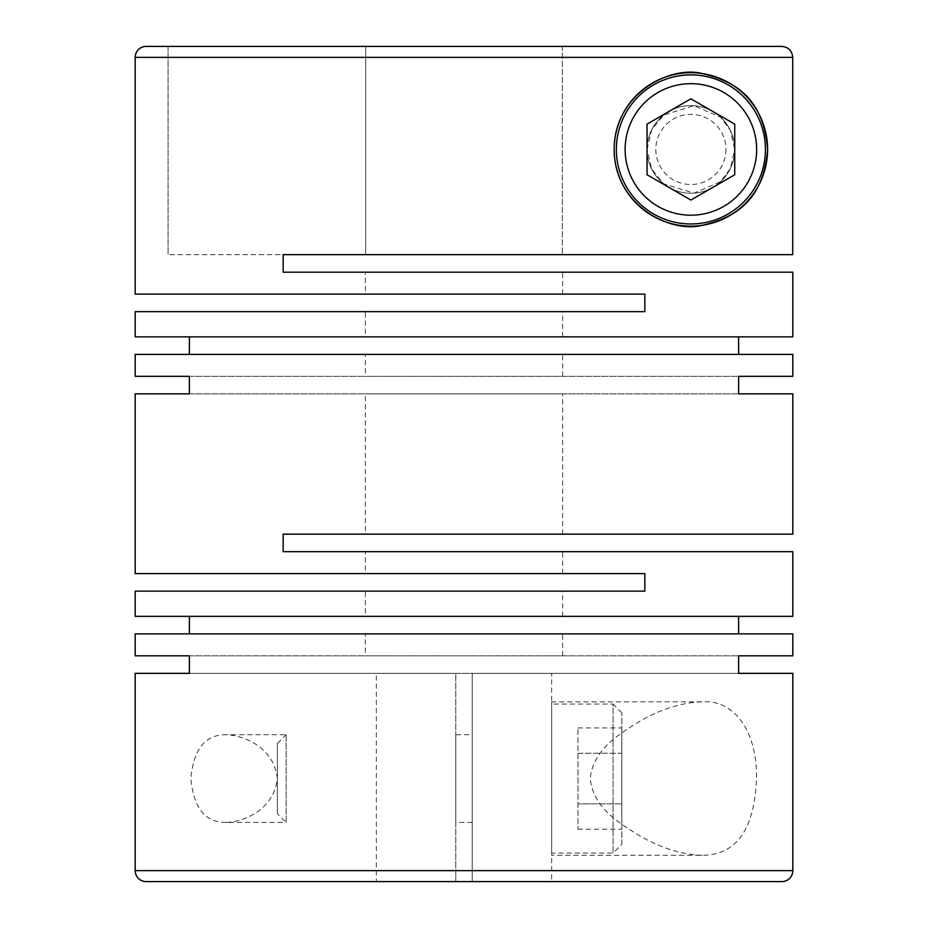 <?xml version="1.0" encoding="UTF-8"?>
<svg xmlns="http://www.w3.org/2000/svg" width="928" height="928" viewBox="0 0 928 928"><rect width="100%" height="100%" fill="white"/><g stroke="black" fill="none" stroke-linecap="round" stroke-linejoin="round"><path stroke-width="0.7" stroke-dasharray="4.64 3.48" d="M365.354 294.106L562.646 294.106L365.354 294.106L365.354 272.194L562.646 272.194L365.354 272.194M562.646 294.106L562.646 272.194M365.354 336.852L562.646 336.852L365.354 336.852L365.354 311.646L562.646 311.646L365.354 311.646M562.646 336.852L562.646 311.646M365.354 376.316L562.646 376.316L365.354 376.316L365.354 354.392L562.646 354.392L365.354 354.392M562.646 376.316L562.646 354.392M365.354 534.145L562.646 534.145L365.354 534.145L365.354 393.855L562.646 393.855L365.354 393.855M562.646 534.145L562.646 393.855M365.354 573.608L562.646 573.608L365.354 573.608L365.354 551.684L562.646 551.684L365.354 551.684M562.646 573.608L562.646 551.684M365.354 616.354L562.646 616.354L365.354 616.354L365.354 591.148L562.646 591.148L365.354 591.148M562.646 616.354L562.646 591.148M365.354 655.806L562.646 655.806L365.354 655.806L365.354 633.894L562.646 633.894L365.354 633.894M562.646 655.806L562.646 633.894M647.048 149.431L651.781 129.595L663.729 115.014L693.982 105.699L720.569 117.16L730.336 130.303L734.732 149.431A43.848 43.848 0 0 1 690.884 193.268A43.848 43.848 0 0 1 647.048 149.431A43.848 43.848 0 0 1 690.884 105.583A43.848 43.848 0 0 1 734.732 149.431A43.848 43.848 0 0 1 690.884 193.268A43.848 43.848 0 0 1 647.048 149.431A43.848 43.848 0 0 0 690.884 193.268A43.848 43.848 0 0 0 734.732 149.431A43.848 43.848 0 0 0 690.884 105.583A43.848 43.848 0 0 0 647.048 149.431A43.848 43.848 0 0 1 690.884 105.583A43.848 43.848 0 0 1 734.732 149.431L730.336 168.548L720.58 181.679L693.958 193.163L663.74 183.86L651.804 169.29L647.048 149.431M792.814 870.638L472.224 870.638L472.224 673.345L738.618 673.345L472.224 673.345L472.224 881.6L455.776 881.6L455.776 673.345L455.776 870.638L135.186 870.638M701.997 855.291C682.115 854.642 661.351 848.157 639.717 835.85C620.182 823.646 592.621 807.731 590.266 778.105C593.537 748.629 620.762 733.12 640.018 721.126C661.676 708.864 682.347 702.438 701.997 701.846C733.445 699.225 757.294 730.174 756.529 778.754C754.36 829.794 736.182 855.303 701.997 855.291L551.684 855.291L551.684 701.846L551.684 855.291M189.382 655.806L738.618 655.806L189.382 655.806M135.186 633.894L792.814 633.894M135.186 616.354L792.814 616.354M135.186 591.148L644.856 591.148L644.856 573.608L135.186 573.608M189.382 393.855L738.618 393.855L189.382 393.855M792.814 551.684L283.144 551.684L283.144 534.145L792.814 534.145M226.003 822.417C205.25 822.626 193.534 807.952 190.843 778.418C193.616 749.082 205.343 734.524 226.003 734.732C244.226 735.278 274.038 747.562 277.379 778.743C273.69 809.726 244.273 821.825 226.003 822.417L286.149 822.417L286.149 734.732L226.003 734.732M376.316 673.345L455.776 673.345L455.776 881.6L376.316 881.6L376.316 673.345L455.776 673.345L189.382 673.345L472.224 673.345L472.224 881.6L472.224 673.345L455.776 673.345L455.776 881.6L146.137 881.6M286.149 734.732L286.149 822.417L277.379 813.647L277.379 743.49L286.149 734.732M168.061 46.4L168.061 254.655L168.061 46.4L365.702 46.4L365.702 254.655L792.721 254.655L168.061 254.655L792.721 254.655L792.721 57.362C792.06 50.692 788.406 47.038 781.747 46.4L168.061 46.4L365.702 46.4L365.702 254.655L283.144 254.655L283.144 272.194L792.814 272.194M455.776 881.6L455.776 870.638M701.997 701.846L551.684 701.846M621.83 844.329L621.83 712.808L621.83 844.329L613.06 853.099L613.06 704.039L551.684 704.039L551.684 853.099L551.684 704.039M621.83 712.808L613.06 704.039L613.06 853.099L551.684 853.099M472.224 734.732L472.224 822.417L472.224 734.732L455.776 734.732L455.776 822.417L455.776 734.732M472.224 822.417L455.776 822.417M725.963 149.431A35.078 35.078 0 0 1 690.884 184.51A35.078 35.078 0 0 1 655.806 149.431A35.078 35.078 0 0 1 690.884 114.353A35.078 35.078 0 0 1 725.963 149.431M765.414 149.431A74.53 74.53 0 0 1 690.884 223.961A74.53 74.53 0 0 1 616.354 149.431A74.53 74.53 0 0 1 690.884 74.901A74.53 74.53 0 0 1 765.414 149.431M135.186 294.106L644.856 294.106L644.856 311.646L135.186 311.646M792.814 354.392L135.186 354.392M792.814 336.852L135.186 336.852M189.382 376.316L738.618 376.316L189.382 376.316M647.048 124.12L647.048 174.742L690.884 200.054L734.732 174.742L734.732 124.12L690.884 98.809L647.048 124.12M577.993 753.258L577.993 829.191L577.993 727.946L577.993 753.258L621.83 753.258L621.83 727.946L621.83 829.191L621.83 803.88L577.993 803.88L621.83 803.88L621.83 753.258L577.993 753.258M577.993 727.946L621.83 727.946M577.993 829.191L621.83 829.191M277.379 743.49L277.379 813.647M472.224 870.638L472.224 881.6L551.684 881.6L472.224 881.6L551.684 881.6L551.684 673.345L472.224 673.345L551.684 673.345M365.702 46.4L562.298 46.4L562.298 254.655L562.298 46.4L781.747 46.4M792.721 57.362L135.186 57.362"/><path stroke-width="1.39" d="M189.382 655.806L135.186 655.806L189.382 655.806L189.382 673.345L135.186 673.345L135.186 870.638A10.962 10.962 0 0 0 146.137 881.6L781.863 881.6A10.962 10.962 0 0 0 792.814 870.638L792.814 673.345L738.618 673.345L792.814 673.345M738.618 655.806L792.814 655.806L738.618 655.806L738.618 673.345M792.814 655.806L792.814 633.894L135.186 633.894L135.186 655.806M792.814 393.855L738.618 393.855L792.814 393.855L792.814 534.145L283.144 534.145L283.144 551.684L792.814 551.684L792.814 616.354L135.186 616.354L135.186 591.148L644.856 591.148L644.856 573.608L135.186 573.608L135.186 393.855L189.382 393.855L135.186 393.855M738.618 376.316L792.814 376.316L738.618 376.316L738.618 393.855M792.814 376.316L792.814 354.392L135.186 354.392L135.186 376.316L189.382 376.316L135.186 376.316M189.382 376.316L189.382 393.855M189.382 616.354L189.382 633.894M738.618 616.354L738.618 633.894M767.607 149.431C763.315 98.217 735.568 81.316 702.183 73.544C669.807 65.192 614.092 94.099 614.162 149.431C614.15 204.833 669.703 233.601 702.206 225.318C735.37 217.732 763.489 200.378 767.607 149.431A76.722 76.722 0 0 1 690.884 226.154A76.722 76.722 0 0 1 614.162 149.431A76.722 76.722 0 0 1 690.884 72.709A76.722 76.722 0 0 1 767.607 149.431M792.814 336.852L135.186 336.852L135.186 311.646L644.856 311.646L644.856 294.106L135.186 294.106L135.186 57.362A10.962 10.962 0 0 1 146.137 46.4L781.747 46.4C788.417 47.061 792.071 50.715 792.721 57.362L792.721 254.655L283.144 254.655L283.144 272.194L792.814 272.194L792.814 336.852M135.186 673.345L189.382 673.345M376.316 881.6L455.776 881.6M168.061 46.4L146.137 46.4M765.414 149.431A74.53 74.53 0 0 1 690.884 223.961A74.53 74.53 0 0 1 616.354 149.431A74.53 74.53 0 0 1 690.884 74.901A74.53 74.53 0 0 1 765.414 149.431M756.645 149.431A65.76 65.76 0 0 1 690.884 215.192A65.76 65.76 0 0 1 625.124 149.431A65.76 65.76 0 0 1 690.884 83.671A65.76 65.76 0 0 1 756.645 149.431M738.618 336.852L738.618 354.392M189.382 336.852L189.382 354.392M690.884 98.809L647.048 124.12L647.048 174.742L690.884 200.054L734.732 174.742L734.732 124.12L690.884 98.809M365.702 46.4L781.747 46.4M781.863 881.6L551.684 881.6M135.186 870.638L792.814 870.638M135.186 57.362L792.721 57.362"/></g></svg>
